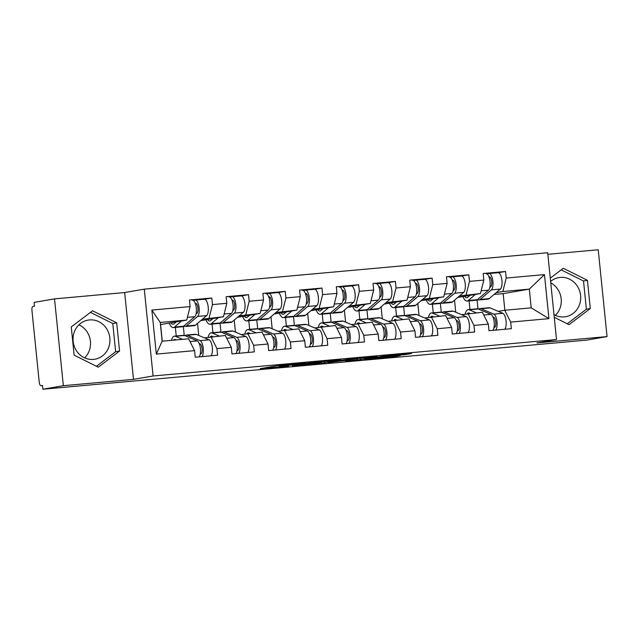 <?xml version="1.0" encoding="UTF-8"?>
<svg xmlns="http://www.w3.org/2000/svg" width="639" height="639" viewBox="0 0 639 639"><rect width="100%" height="100%" fill="white"/><g stroke="black" fill="none" stroke-linecap="round" stroke-linejoin="round"><path stroke-width="0.96" d="M305.642 363.144L276.887 365.764L260.217 368.655L288.596 366.091L279.978 366.57L305.642 363.144M553.989 314.66A19.849 18.427 80.2 0 0 564.245 316.896A19.849 18.427 80.2 0 0 565.611 316.72A19.849 18.427 80.2 0 0 580.508 294.763A19.849 18.427 80.2 0 0 560.227 277.414A19.849 18.427 80.2 0 0 558.861 277.59A19.849 18.427 80.2 0 0 550.618 281.448M93.494 359.414A19.849 18.427 -99.8 0 1 73.221 342.065A19.849 18.427 -99.8 0 1 88.118 320.107A19.849 18.427 -99.8 0 1 89.484 319.923A19.849 18.427 -99.8 0 1 109.764 337.272A19.849 18.427 -99.8 0 1 94.868 359.23A19.849 18.427 -99.8 0 1 93.494 359.414M78.924 324.812A19.849 18.427 -99.8 0 1 84.636 357.872M404.998 354.653L411.46 353.535L384.199 356.003L364.302 359.254L396.356 356.338L400.549 355.42L370.061 358.551L381.387 356.562L404.998 354.653L404.942 354.126M133.479 379.358L124.661 292.542L54.523 298.876L63.341 385.692L133.479 379.358L153.088 375.98L556.513 339.541L536.912 342.927L607.05 336.593L586.602 340.124L42.893 389.223L42.509 385.429L40.968 385.692A3.818 1.414 -95.2 0 0 41.016 385.684M63.341 385.692L42.893 389.223M341.002 359.973L309.116 362.856L292.446 365.748L324.508 362.824L340.994 359.925M348.271 359.246L377.106 356.69L360.428 359.581L345.539 361.003L349.437 359.949L328.15 362.537L348.271 359.246M469.969 309.468L469.098 300.873M433.25 312.783L432.379 304.188M396.531 316.097L395.661 307.503M359.821 319.412L358.942 310.818M323.102 322.727L322.224 314.132M286.384 326.042L285.505 317.447M249.665 329.357L248.787 320.762M212.947 332.671L212.068 324.077M153.088 375.98L144.27 289.155L547.695 252.724L556.513 339.541M498.38 272.709L505.537 271.479L483.18 273.492L483.851 280.074L480.464 293.541L457.732 297.462M505.537 271.479L506.208 278.053L544.46 274.602L548.933 318.645L510.681 322.096L511.352 328.678L488.987 330.698L488.324 324.117L473.962 325.411L474.633 331.992L452.276 334.013L451.605 327.432L437.244 328.734L437.915 335.315L415.558 337.328L414.887 330.746L400.525 332.048L401.196 338.63L378.839 340.643L378.168 334.069L363.807 335.363L364.478 341.945L342.121 343.966L341.45 337.384L327.088 338.678L327.759 345.26L305.402 347.281L304.731 340.699L290.378 341.993L291.041 348.574L268.684 350.595L268.013 344.014L253.659 345.308L254.322 351.889L231.965 353.91L231.294 347.328L216.941 348.622L217.603 355.204L195.246 357.225L194.575 350.643L156.331 354.102L151.858 310.059L190.102 306.6L186.724 320.067L160.461 324.588M204.64 299.236L211.797 298.006L189.432 300.018L190.102 306.6M211.797 298.006L212.468 304.587L226.821 303.285L223.442 316.752L200.702 320.674M241.358 295.921L248.515 294.683L226.15 296.704L226.821 303.285M248.515 294.683L249.178 301.265L263.54 299.971L260.153 313.429L237.42 317.359M278.077 292.606L285.234 291.368L262.869 293.389L263.54 299.971M285.234 291.368L285.897 297.95L300.258 296.656L296.871 310.115L274.139 314.045M314.795 289.291L321.952 288.053L299.587 290.074L300.258 296.656M321.952 288.053L322.615 294.635L336.977 293.341L333.59 306.8L310.858 310.722M351.514 285.976L358.671 284.738L336.306 286.759L336.977 293.341M358.671 284.738L359.334 291.32L373.695 290.026L370.308 303.485L347.576 307.407M388.232 282.662L395.389 281.424L373.024 283.444L373.695 290.026M395.389 281.424L396.052 288.005L410.414 286.711L407.027 300.17L384.295 304.092M424.951 279.339L432.108 278.109L409.743 280.13L410.414 286.711M432.108 278.109L432.771 284.69L447.132 283.389L443.746 296.855L421.013 300.777M461.67 276.024L468.818 274.794L446.461 276.815L447.132 283.389M468.818 274.794L469.489 281.376L483.851 280.074M461.558 314.676L482.365 312.271L488.324 324.117M480.464 293.541L459.473 295.977M455.759 312.215L454.537 300.186M441.269 312.191L440.359 303.198M468.012 313.565L473.962 325.411M469.489 281.376L466.111 294.835M424.839 317.998L445.647 315.586L451.605 327.432M443.746 296.855L422.754 299.292M419.04 315.53L417.818 303.501M404.551 315.506L403.64 306.512M431.293 316.88L437.244 328.734M432.771 284.69L429.392 298.149M388.121 321.313L408.928 318.901L414.887 330.746M407.027 300.17L386.036 302.614M382.322 318.845L381.1 306.816M367.832 318.821L366.922 309.827M394.575 320.195L400.525 332.048M396.052 288.005L392.673 301.464M351.402 324.628L372.217 322.216L378.168 334.069M370.308 303.485L349.317 305.929M345.603 322.16L344.381 310.131M331.114 322.136L330.203 313.142M357.856 323.51L363.807 335.363M359.334 291.32L355.955 304.779M314.684 327.943L335.499 325.531L341.45 337.384M333.59 306.8L312.599 309.244M308.885 325.475L307.663 313.445M294.395 325.459L293.485 316.457M321.137 326.825L327.088 338.678M322.615 294.635L319.236 308.094M277.965 331.258L298.78 328.845L304.731 340.699M296.871 310.115L275.88 312.559M272.174 328.789L270.952 316.76M257.677 328.773L256.766 319.772M284.419 330.147L290.378 341.993M285.897 297.95L282.518 311.417M241.246 334.572L262.062 332.16L268.013 344.014M260.153 313.429L239.162 315.874M235.456 332.104L234.233 320.075M220.958 332.088L220.048 323.086M247.7 333.462L253.659 345.308M249.178 301.265L245.799 314.731M204.528 337.887L225.343 335.483L231.294 347.328M223.442 316.752L202.443 319.188M198.737 335.419L197.515 323.39M184.24 335.403L183.329 326.409M210.982 336.777L216.941 348.622M212.468 304.587L209.081 318.046M54.523 298.876L34.075 302.407L34.458 306.201L32.964 306.456A3.818 1.414 -95.2 0 0 31.95 310.498L39.227 382.13A3.818 1.414 -95.2 0 0 40.968 385.692M176.228 335.994L175.358 327.4M186.724 320.067L160.237 322.455L162.146 341.186L188.625 338.798L194.575 350.643M162.266 341.178L160.581 324.58M162.146 341.186L156.331 354.102M151.858 310.059L160.237 322.455M607.05 336.593L598.232 249.777L547.863 254.322M124.661 292.542L144.27 289.155M550.754 282.837A19.849 18.427 -99.8 0 1 555.379 315.362M498.276 311.361L504.73 310.25L531.209 307.854L529.308 289.124L502.829 291.52L496.191 292.662M504.85 310.234L503.165 293.636L529.308 289.124L544.46 274.602M503.165 293.636L494.083 294.459M477.988 308.877L477.069 299.883M504.73 310.25L510.681 322.096M531.209 307.854L548.933 318.645M506.208 278.053L502.829 291.52M92.551 310.786L71.264 326.936L74.132 355.14L98.278 367.193L119.557 351.043L116.697 322.839L92.551 310.786M554.261 317.311L569.022 324.684L590.3 308.533L587.441 280.329L563.294 268.276L550.283 278.149M313.605 362.481L296.744 365.268L311.512 363.727L321.976 361.874L313.589 362.377M357.776 358.695L341.41 360.516L357.776 358.695M96.449 366.283L115.635 351.722L112.776 323.518L90.458 312.375M112.776 323.518L116.697 322.839M115.635 351.722L119.557 351.043M567.192 323.773L586.378 309.204L583.519 281L561.202 269.866M583.519 281L587.441 280.329M586.378 309.204L590.3 308.533M195.398 300.042L204.272 299.244A8.403 3.115 84.8 0 1 204.368 299.228A8.403 3.115 84.8 0 1 208.106 306.249A8.403 3.115 84.8 0 1 206.645 315.618L195.43 325.163A12.724 4.721 84.8 0 1 194.416 325.666A12.724 4.721 84.8 0 1 194.272 325.69A12.724 4.721 84.8 0 1 194.136 325.698M193.13 300.418L195.214 300.058A8.403 3.115 84.8 0 1 195.302 300.05A8.403 3.115 84.8 0 1 199.041 307.063A8.403 3.115 84.8 0 1 197.579 316.433L186.372 325.986A12.724 4.721 84.8 0 1 185.358 326.489A12.724 4.721 84.8 0 1 185.214 326.505A12.724 4.721 84.8 0 1 183.76 326.058M170.901 322.799A9.417 3.499 -95.2 0 0 173.033 324.285A9.417 3.499 -95.2 0 0 173.137 324.269A9.417 3.499 -95.2 0 0 173.888 323.893L176.268 321.872M192.483 300.306L192.387 300.314A8.403 3.115 84.8 0 1 192.483 300.306A8.403 3.115 84.8 0 1 196.221 307.319A8.403 3.115 84.8 0 1 194.751 316.688L183.545 326.241A12.724 4.721 84.8 0 1 182.53 326.745A12.724 4.721 84.8 0 1 182.387 326.761A12.724 4.721 84.8 0 1 182.251 326.769M181.668 320.938L174.487 327.056A12.724 4.721 84.8 0 1 173.473 327.559A12.724 4.721 84.8 0 1 173.329 327.583A12.724 4.721 84.8 0 1 169.199 323.086M196.588 303.916L195.502 304.108M196.045 314.068L196.98 313.278A5.088 1.893 -95.2 0 0 197.866 307.599A5.088 1.893 -95.2 0 0 195.606 303.341A5.088 1.893 -95.2 0 0 195.542 303.349L195.254 303.405M173.616 340.148A9.417 3.499 84.8 0 1 174.679 339.461A9.417 3.499 84.8 0 1 174.782 339.445A9.417 3.499 84.8 0 1 175.477 339.565L176.292 339.908M182.554 339.341L175.421 336.306A12.724 4.721 -95.2 0 0 174.487 336.146A12.724 4.721 -95.2 0 0 174.343 336.17A12.724 4.721 -95.2 0 0 171.444 340.347M201.996 356.618A8.403 3.115 -95.2 0 0 203.202 347.92A8.403 3.115 -95.2 0 0 200.039 340.651L187.315 335.235A12.724 4.721 -95.2 0 0 186.372 335.076A12.724 4.721 -95.2 0 0 186.229 335.092A12.724 4.721 -95.2 0 0 185.062 335.739M199.224 343.542L200.095 343.91A5.088 1.893 84.8 0 1 202.084 349.166A5.088 1.893 84.8 0 1 200.686 353.974L200.271 354.046M211.054 355.795A8.403 3.115 -95.2 0 0 212.268 347.097A8.403 3.115 -95.2 0 0 209.105 339.836L196.373 334.421A12.724 4.721 -95.2 0 0 195.43 334.253A12.724 4.721 -95.2 0 0 195.294 334.277M199.168 356.874A8.403 3.115 -95.2 0 0 200.374 348.175A8.403 3.115 -95.2 0 0 197.211 340.906L184.487 335.491A12.724 4.721 -95.2 0 0 183.545 335.331A12.724 4.721 -95.2 0 0 183.401 335.347M232.117 296.728L240.991 295.929A8.403 3.115 84.8 0 1 241.087 295.913A8.403 3.115 84.8 0 1 244.825 302.934A8.403 3.115 84.8 0 1 243.355 312.303L232.149 321.848A12.724 4.721 84.8 0 1 231.134 322.352A12.724 4.721 84.8 0 1 230.991 322.375A12.724 4.721 84.8 0 1 230.855 322.375M229.84 297.103L231.933 296.744A8.403 3.115 84.8 0 1 232.021 296.736A8.403 3.115 84.8 0 1 235.759 303.749A8.403 3.115 84.8 0 1 234.297 313.118L223.091 322.663A12.724 4.721 84.8 0 1 222.076 323.174A12.724 4.721 84.8 0 1 221.933 323.19A12.724 4.721 84.8 0 1 220.479 322.743M207.619 319.476A9.417 3.499 -95.2 0 0 209.752 320.97A9.417 3.499 -95.2 0 0 209.856 320.954A9.417 3.499 -95.2 0 0 210.606 320.578L212.987 318.549M229.201 296.991L229.105 296.999A8.403 3.115 84.8 0 1 229.201 296.991A8.403 3.115 84.8 0 1 232.939 304.004A8.403 3.115 84.8 0 1 231.47 313.374L220.263 322.919A12.724 4.721 84.8 0 1 219.249 323.43A12.724 4.721 84.8 0 1 219.105 323.446A12.724 4.721 84.8 0 1 218.969 323.454M218.386 317.623L211.205 323.741A12.724 4.721 84.8 0 1 210.183 324.245A12.724 4.721 84.8 0 1 210.047 324.261A12.724 4.721 84.8 0 1 205.918 319.772M233.307 300.602L232.221 300.785M232.764 310.754L233.698 309.955A5.088 1.893 -95.2 0 0 234.585 304.284A5.088 1.893 -95.2 0 0 232.316 300.026A5.088 1.893 -95.2 0 0 232.261 300.034L231.973 300.082M268.835 293.413L277.709 292.614A8.403 3.115 84.8 0 1 277.805 292.598A8.403 3.115 84.8 0 1 281.543 299.611A8.403 3.115 84.8 0 1 280.074 308.98L268.867 318.534A12.724 4.721 84.8 0 1 267.853 319.037A12.724 4.721 84.8 0 1 267.709 319.053A12.724 4.721 84.8 0 1 267.573 319.061M266.559 293.788L268.652 293.429A8.403 3.115 84.8 0 1 268.739 293.421A8.403 3.115 84.8 0 1 272.478 300.434A8.403 3.115 84.8 0 1 271.016 309.803L259.809 319.348A12.724 4.721 84.8 0 1 258.795 319.859A12.724 4.721 84.8 0 1 258.651 319.875A12.724 4.721 84.8 0 1 257.197 319.428M244.338 316.161A9.417 3.499 -95.2 0 0 246.47 317.655A9.417 3.499 -95.2 0 0 246.574 317.639A9.417 3.499 -95.2 0 0 247.325 317.263L249.705 315.235M265.92 293.668L265.824 293.684A8.403 3.115 84.8 0 1 265.92 293.668A8.403 3.115 84.8 0 1 269.658 300.689A8.403 3.115 84.8 0 1 268.188 310.059L256.982 319.604A12.724 4.721 84.8 0 1 255.967 320.107A12.724 4.721 84.8 0 1 255.824 320.131A12.724 4.721 84.8 0 1 255.68 320.139M255.105 314.308L247.924 320.427A12.724 4.721 84.8 0 1 246.902 320.93A12.724 4.721 84.8 0 1 246.766 320.946A12.724 4.721 84.8 0 1 242.636 316.457M270.025 297.287L268.939 297.47M269.482 307.439L270.417 306.64A5.088 1.893 -95.2 0 0 271.303 300.961A5.088 1.893 -95.2 0 0 269.035 296.712A5.088 1.893 -95.2 0 0 268.979 296.72L268.692 296.768M305.554 290.098L314.428 289.299A8.403 3.115 84.8 0 1 314.524 289.283A8.403 3.115 84.8 0 1 318.262 296.296A8.403 3.115 84.8 0 1 316.792 305.666L305.586 315.219A12.724 4.721 84.8 0 1 304.571 315.722A12.724 4.721 84.8 0 1 304.428 315.738A12.724 4.721 84.8 0 1 304.292 315.746M303.277 290.473L305.362 290.114A8.403 3.115 84.8 0 1 305.458 290.098A8.403 3.115 84.8 0 1 309.196 297.119A8.403 3.115 84.8 0 1 307.734 306.488L296.528 316.033A12.724 4.721 84.8 0 1 295.506 316.537A12.724 4.721 84.8 0 1 295.37 316.561A12.724 4.721 84.8 0 1 293.916 316.105M281.048 312.846A9.417 3.499 -95.2 0 0 283.181 314.34A9.417 3.499 -95.2 0 0 283.293 314.324A9.417 3.499 -95.2 0 0 284.043 313.949L286.424 311.92M302.63 290.354L302.543 290.37A8.403 3.115 84.8 0 1 302.63 290.354A8.403 3.115 84.8 0 1 306.377 297.375A8.403 3.115 84.8 0 1 304.907 306.744L293.7 316.289A12.724 4.721 84.8 0 1 292.686 316.792A12.724 4.721 84.8 0 1 292.542 316.816A12.724 4.721 84.8 0 1 292.398 316.824M291.823 310.985L284.643 317.112A12.724 4.721 84.8 0 1 283.62 317.615A12.724 4.721 84.8 0 1 283.484 317.631A12.724 4.721 84.8 0 1 279.355 313.142M306.744 293.972L305.658 294.156M306.201 304.124L307.135 303.325A5.088 1.893 -95.2 0 0 308.022 297.646A5.088 1.893 -95.2 0 0 305.754 293.397A5.088 1.893 -95.2 0 0 305.698 293.405L305.41 293.453M342.272 286.783L351.146 285.976A8.403 3.115 84.8 0 1 351.242 285.968A8.403 3.115 84.8 0 1 354.98 292.981A8.403 3.115 84.8 0 1 353.511 302.351L342.304 311.904A12.724 4.721 84.8 0 1 341.29 312.407A12.724 4.721 84.8 0 1 341.146 312.423A12.724 4.721 84.8 0 1 341.002 312.431M339.996 287.159L342.081 286.799A8.403 3.115 84.8 0 1 342.177 286.783A8.403 3.115 84.8 0 1 345.915 293.804A8.403 3.115 84.8 0 1 344.453 303.174L333.246 312.719A12.724 4.721 84.8 0 1 332.224 313.222A12.724 4.721 84.8 0 1 332.088 313.246A12.724 4.721 84.8 0 1 330.635 312.791M317.767 309.532A9.417 3.499 -95.2 0 0 319.899 311.017A9.417 3.499 -95.2 0 0 320.003 311.009A9.417 3.499 -95.2 0 0 320.762 310.634L323.142 308.605M339.349 287.039L339.261 287.055A8.403 3.115 84.8 0 1 339.349 287.039A8.403 3.115 84.8 0 1 343.087 294.06A8.403 3.115 84.8 0 1 341.625 303.429L330.419 312.974A12.724 4.721 84.8 0 1 329.404 313.477A12.724 4.721 84.8 0 1 329.261 313.501A12.724 4.721 84.8 0 1 329.117 313.501M328.542 307.671L321.361 313.789A12.724 4.721 84.8 0 1 320.339 314.3A12.724 4.721 84.8 0 1 320.203 314.316A12.724 4.721 84.8 0 1 316.073 309.827M343.462 290.657L342.376 290.841M342.919 300.809L343.854 300.01A5.088 1.893 -95.2 0 0 344.74 294.331A5.088 1.893 -95.2 0 0 342.472 290.082A5.088 1.893 -95.2 0 0 342.416 290.09L342.129 290.138M378.991 283.468L387.865 282.662A8.403 3.115 84.8 0 1 387.961 282.654A8.403 3.115 84.8 0 1 391.699 289.667A8.403 3.115 84.8 0 1 390.229 299.036L379.023 308.589A12.724 4.721 84.8 0 1 378.008 309.092A12.724 4.721 84.8 0 1 377.865 309.108A12.724 4.721 84.8 0 1 377.721 309.116M376.714 283.844L378.799 283.484A8.403 3.115 84.8 0 1 378.895 283.468A8.403 3.115 84.8 0 1 382.633 290.489A8.403 3.115 84.8 0 1 381.171 299.851L369.965 309.404A12.724 4.721 84.8 0 1 368.943 309.907A12.724 4.721 84.8 0 1 368.807 309.923A12.724 4.721 84.8 0 1 367.353 309.476M354.485 306.217A9.417 3.499 -95.2 0 0 356.618 307.702A9.417 3.499 -95.2 0 0 356.722 307.694A9.417 3.499 -95.2 0 0 357.481 307.319L359.861 305.29M376.067 283.724L375.98 283.74A8.403 3.115 84.8 0 1 376.067 283.724A8.403 3.115 84.8 0 1 379.806 290.737A8.403 3.115 84.8 0 1 378.344 300.106L367.137 309.659A12.724 4.721 84.8 0 1 366.123 310.163A12.724 4.721 84.8 0 1 365.979 310.179A12.724 4.721 84.8 0 1 365.835 310.187M365.26 304.356L358.072 310.474A12.724 4.721 84.8 0 1 357.057 310.985A12.724 4.721 84.8 0 1 356.921 311.001A12.724 4.721 84.8 0 1 352.792 306.512M380.181 287.334L379.095 287.526M379.638 297.494L380.572 296.696A5.088 1.893 -95.2 0 0 381.459 291.017A5.088 1.893 -95.2 0 0 379.191 286.767A5.088 1.893 -95.2 0 0 379.135 286.775L378.847 286.823M210.279 336.897A9.417 3.499 84.8 0 1 211.397 336.138A9.417 3.499 84.8 0 1 211.501 336.13A9.417 3.499 84.8 0 1 212.196 336.25L213.011 336.593M219.273 336.026L212.14 332.991A12.724 4.721 -95.2 0 0 211.205 332.831A12.724 4.721 -95.2 0 0 211.062 332.855A12.724 4.721 -95.2 0 0 208.098 337.272M238.714 353.303A8.403 3.115 -95.2 0 0 239.921 344.605A8.403 3.115 -95.2 0 0 236.757 337.336L224.033 331.921A12.724 4.721 -95.2 0 0 223.091 331.761A12.724 4.721 -95.2 0 0 222.947 331.777A12.724 4.721 -95.2 0 0 221.781 332.424M235.943 340.22L236.813 340.595A5.088 1.893 84.8 0 1 238.802 345.851A5.088 1.893 84.8 0 1 237.404 350.659L236.989 350.731M247.772 352.48A8.403 3.115 -95.2 0 0 248.986 343.782A8.403 3.115 -95.2 0 0 245.823 336.521L233.091 331.106A12.724 4.721 -95.2 0 0 232.149 330.938A12.724 4.721 -95.2 0 0 232.013 330.962M235.887 353.559A8.403 3.115 -95.2 0 0 237.093 344.852A8.403 3.115 -95.2 0 0 233.93 337.592L221.206 332.176A12.724 4.721 -95.2 0 0 220.263 332.016A12.724 4.721 -95.2 0 0 220.12 332.032M246.997 333.582A9.417 3.499 84.8 0 1 248.116 332.823A9.417 3.499 84.8 0 1 248.22 332.815A9.417 3.499 84.8 0 1 248.914 332.935L249.729 333.278M255.991 332.711L248.859 329.676A12.724 4.721 -95.2 0 0 247.924 329.516A12.724 4.721 -95.2 0 0 247.78 329.532A12.724 4.721 -95.2 0 0 244.817 333.957M275.433 349.988A8.403 3.115 -95.2 0 0 276.639 341.282A8.403 3.115 -95.2 0 0 273.476 334.021L260.744 328.606A12.724 4.721 -95.2 0 0 259.809 328.446A12.724 4.721 -95.2 0 0 259.666 328.462A12.724 4.721 -95.2 0 0 258.499 329.101M272.661 336.905L273.532 337.272A5.088 1.893 84.8 0 1 275.521 342.536A5.088 1.893 84.8 0 1 274.123 347.344L273.708 347.416M284.491 349.166A8.403 3.115 -95.2 0 0 285.697 340.467A8.403 3.115 -95.2 0 0 282.534 333.207L269.81 327.783A12.724 4.721 -95.2 0 0 268.867 327.623A12.724 4.721 -95.2 0 0 268.723 327.647M272.605 350.236A8.403 3.115 -95.2 0 0 273.812 341.538A8.403 3.115 -95.2 0 0 270.648 334.277L257.924 328.861A12.724 4.721 -95.2 0 0 256.982 328.702A12.724 4.721 -95.2 0 0 256.838 328.718M283.716 330.267A9.417 3.499 84.8 0 1 284.834 329.508A9.417 3.499 84.8 0 1 284.938 329.492A9.417 3.499 84.8 0 1 285.633 329.612L286.448 329.964M292.71 329.397L285.577 326.361A12.724 4.721 -95.2 0 0 284.635 326.202A12.724 4.721 -95.2 0 0 284.499 326.217A12.724 4.721 -95.2 0 0 281.535 330.643M312.151 346.665A8.403 3.115 -95.2 0 0 313.358 337.967A8.403 3.115 -95.2 0 0 310.195 330.706L297.462 325.291A12.724 4.721 -95.2 0 0 296.528 325.131A12.724 4.721 -95.2 0 0 296.384 325.147A12.724 4.721 -95.2 0 0 295.218 325.786M309.38 333.59L310.25 333.957A5.088 1.893 84.8 0 1 312.239 339.221A5.088 1.893 84.8 0 1 310.842 344.03L310.426 344.101M321.209 345.851A8.403 3.115 -95.2 0 0 322.415 337.152A8.403 3.115 -95.2 0 0 319.252 329.892L306.528 324.468A12.724 4.721 -95.2 0 0 305.586 324.308A12.724 4.721 -95.2 0 0 305.442 324.324M309.324 346.921A8.403 3.115 -95.2 0 0 310.53 338.223A8.403 3.115 -95.2 0 0 307.367 330.962L294.643 325.547A12.724 4.721 -95.2 0 0 293.7 325.379A12.724 4.721 -95.2 0 0 293.557 325.403M320.435 326.952A9.417 3.499 84.8 0 1 321.553 326.194A9.417 3.499 84.8 0 1 321.657 326.178A9.417 3.499 84.8 0 1 322.352 326.297L323.166 326.649M329.428 326.082L322.296 323.046A12.724 4.721 -95.2 0 0 321.353 322.887A12.724 4.721 -95.2 0 0 321.217 322.903A12.724 4.721 -95.2 0 0 318.254 327.328M348.87 343.351A8.403 3.115 -95.2 0 0 350.076 334.652A8.403 3.115 -95.2 0 0 346.913 327.392L334.181 321.976A12.724 4.721 -95.2 0 0 333.246 321.808A12.724 4.721 -95.2 0 0 333.103 321.832A12.724 4.721 -95.2 0 0 331.937 322.471M346.098 330.275L346.961 330.643A5.088 1.893 84.8 0 1 348.958 335.898A5.088 1.893 84.8 0 1 347.56 340.715L347.145 340.787M357.928 342.536A8.403 3.115 -95.2 0 0 359.134 333.838A8.403 3.115 -95.2 0 0 355.971 326.569L343.247 321.153A12.724 4.721 -95.2 0 0 342.304 320.994A12.724 4.721 -95.2 0 0 342.161 321.01M346.042 343.606A8.403 3.115 -95.2 0 0 347.249 334.908A8.403 3.115 -95.2 0 0 344.086 327.647L331.361 322.232A12.724 4.721 -95.2 0 0 330.419 322.064A12.724 4.721 -95.2 0 0 330.275 322.088M357.153 323.63A9.417 3.499 84.8 0 1 358.271 322.879A9.417 3.499 84.8 0 1 358.375 322.863A9.417 3.499 84.8 0 1 359.07 322.983L359.877 323.326M366.139 322.767L359.014 319.732A12.724 4.721 -95.2 0 0 358.072 319.572A12.724 4.721 -95.2 0 0 357.936 319.588A12.724 4.721 -95.2 0 0 354.972 324.013M385.589 340.036A8.403 3.115 -95.2 0 0 386.795 331.337A8.403 3.115 -95.2 0 0 383.632 324.077L370.9 318.653A12.724 4.721 -95.2 0 0 369.957 318.494A12.724 4.721 -95.2 0 0 369.821 318.518A12.724 4.721 -95.2 0 0 368.655 319.157M382.817 326.96L383.68 327.328A5.088 1.893 84.8 0 1 385.676 332.584A5.088 1.893 84.8 0 1 384.279 337.392L383.863 337.464M394.646 339.221A8.403 3.115 -95.2 0 0 395.853 330.523A8.403 3.115 -95.2 0 0 392.689 323.254L379.965 317.839A12.724 4.721 -95.2 0 0 379.023 317.679A12.724 4.721 -95.2 0 0 378.879 317.695M382.761 340.291A8.403 3.115 -95.2 0 0 383.967 331.593A8.403 3.115 -95.2 0 0 380.804 324.332L368.08 318.909A12.724 4.721 -95.2 0 0 367.137 318.749A12.724 4.721 -95.2 0 0 366.994 318.773M415.709 280.146L424.584 279.347A8.403 3.115 84.8 0 1 424.671 279.339A8.403 3.115 84.8 0 1 428.41 286.352A8.403 3.115 84.8 0 1 426.948 295.721L415.741 305.266A12.724 4.721 84.8 0 1 414.727 305.777A12.724 4.721 84.8 0 1 414.583 305.793A12.724 4.721 84.8 0 1 414.439 305.801M413.433 280.529L415.518 280.17A8.403 3.115 84.8 0 1 415.614 280.154A8.403 3.115 84.8 0 1 419.352 287.167A8.403 3.115 84.8 0 1 417.89 296.536L406.684 306.089A12.724 4.721 84.8 0 1 405.661 306.592A12.724 4.721 84.8 0 1 405.525 306.608A12.724 4.721 84.8 0 1 404.072 306.161M391.204 302.902A9.417 3.499 -95.2 0 0 393.336 304.388A9.417 3.499 -95.2 0 0 393.44 304.372A9.417 3.499 -95.2 0 0 394.199 304.004L396.579 301.975M412.786 280.409L412.698 280.417A8.403 3.115 84.8 0 1 412.786 280.409A8.403 3.115 84.8 0 1 416.524 287.422A8.403 3.115 84.8 0 1 415.062 296.792L403.856 306.345A12.724 4.721 84.8 0 1 402.842 306.848A12.724 4.721 84.8 0 1 402.698 306.864A12.724 4.721 84.8 0 1 402.554 306.872M401.979 301.041L394.79 307.159A12.724 4.721 84.8 0 1 393.776 307.663A12.724 4.721 84.8 0 1 393.64 307.686A12.724 4.721 84.8 0 1 389.51 303.198M416.9 284.02L415.813 284.211M416.356 294.18L417.291 293.381A5.088 1.893 -95.2 0 0 418.178 287.702A5.088 1.893 -95.2 0 0 415.909 283.452A5.088 1.893 -95.2 0 0 415.853 283.46L415.566 283.508M393.872 320.315A9.417 3.499 84.8 0 1 394.982 319.564A9.417 3.499 84.8 0 1 395.094 319.548A9.417 3.499 84.8 0 1 395.789 319.668L396.595 320.011M402.858 319.444L395.733 316.417A12.724 4.721 -95.2 0 0 394.79 316.257A12.724 4.721 -95.2 0 0 394.654 316.273A12.724 4.721 -95.2 0 0 391.691 320.69M422.307 336.721A8.403 3.115 -95.2 0 0 423.513 328.023A8.403 3.115 -95.2 0 0 420.35 320.762L407.618 315.339A12.724 4.721 -95.2 0 0 406.676 315.179A12.724 4.721 -95.2 0 0 406.54 315.195A12.724 4.721 -95.2 0 0 405.374 315.842M419.535 323.646L420.398 324.013A5.088 1.893 84.8 0 1 422.395 329.269A5.088 1.893 84.8 0 1 420.997 334.077L420.582 334.149M431.365 335.906A8.403 3.115 -95.2 0 0 432.571 327.2A8.403 3.115 -95.2 0 0 429.408 319.939L416.684 314.524A12.724 4.721 -95.2 0 0 415.741 314.364A12.724 4.721 -95.2 0 0 415.598 314.38M419.48 336.977A8.403 3.115 -95.2 0 0 420.686 328.278A8.403 3.115 -95.2 0 0 417.523 321.018L404.799 315.594A12.724 4.721 -95.2 0 0 403.856 315.434A12.724 4.721 -95.2 0 0 403.712 315.45M452.428 276.831L461.302 276.032A8.403 3.115 84.8 0 1 461.39 276.016A8.403 3.115 84.8 0 1 465.128 283.037A8.403 3.115 84.8 0 1 463.666 292.406L452.46 301.951A12.724 4.721 84.8 0 1 451.446 302.455A12.724 4.721 84.8 0 1 451.302 302.479A12.724 4.721 84.8 0 1 451.158 302.487M450.152 277.206L452.236 276.847A8.403 3.115 84.8 0 1 452.332 276.839A8.403 3.115 84.8 0 1 456.07 283.852A8.403 3.115 84.8 0 1 454.609 293.221L443.402 302.774A12.724 4.721 84.8 0 1 442.38 303.277A12.724 4.721 84.8 0 1 442.244 303.293A12.724 4.721 84.8 0 1 440.79 302.846M427.922 299.587A9.417 3.499 -95.2 0 0 430.055 301.073A9.417 3.499 -95.2 0 0 430.159 301.057A9.417 3.499 -95.2 0 0 430.91 300.689L433.29 298.661M449.505 277.094L449.417 277.102A8.403 3.115 84.8 0 1 449.505 277.094A8.403 3.115 84.8 0 1 453.243 284.107A8.403 3.115 84.8 0 1 451.781 293.477L440.575 303.03A12.724 4.721 84.8 0 1 439.56 303.533A12.724 4.721 84.8 0 1 439.416 303.549A12.724 4.721 84.8 0 1 439.273 303.557M438.697 297.726L431.509 303.844A12.724 4.721 84.8 0 1 430.494 304.348A12.724 4.721 84.8 0 1 430.351 304.372A12.724 4.721 84.8 0 1 426.221 299.875M453.618 280.705L452.532 280.896M453.075 290.857L454.009 290.066A5.088 1.893 -95.2 0 0 454.896 284.387A5.088 1.893 -95.2 0 0 452.628 280.13A5.088 1.893 -95.2 0 0 452.572 280.138L452.284 280.194M430.59 317A9.417 3.499 84.8 0 1 431.7 316.249A9.417 3.499 84.8 0 1 431.804 316.233A9.417 3.499 84.8 0 1 432.507 316.353L433.314 316.696M439.576 316.129L432.451 313.102A12.724 4.721 -95.2 0 0 431.509 312.934A12.724 4.721 -95.2 0 0 431.373 312.958A12.724 4.721 -95.2 0 0 428.41 317.375M459.026 333.406A8.403 3.115 -95.2 0 0 460.232 324.708A8.403 3.115 -95.2 0 0 457.069 317.439L444.337 312.024A12.724 4.721 -95.2 0 0 443.394 311.864A12.724 4.721 -95.2 0 0 443.258 311.88A12.724 4.721 -95.2 0 0 442.092 312.527M456.254 320.331L457.117 320.698A5.088 1.893 84.8 0 1 459.114 325.954A5.088 1.893 84.8 0 1 457.716 330.762L457.3 330.834M468.083 332.584A8.403 3.115 -95.2 0 0 469.29 323.885A8.403 3.115 -95.2 0 0 466.127 316.624L453.402 311.209A12.724 4.721 -95.2 0 0 452.46 311.049A12.724 4.721 -95.2 0 0 452.316 311.065M456.198 333.662A8.403 3.115 -95.2 0 0 457.404 324.963A8.403 3.115 -95.2 0 0 454.241 317.695L441.517 312.279A12.724 4.721 -95.2 0 0 440.575 312.12A12.724 4.721 -95.2 0 0 440.431 312.136M489.147 273.516L498.021 272.717A8.403 3.115 84.8 0 1 498.108 272.701A8.403 3.115 84.8 0 1 501.847 279.722A8.403 3.115 84.8 0 1 500.385 289.092L489.178 298.637A12.724 4.721 84.8 0 1 488.164 299.14A12.724 4.721 84.8 0 1 488.02 299.164A12.724 4.721 84.8 0 1 487.876 299.172M486.87 273.891L488.955 273.532A8.403 3.115 84.8 0 1 489.051 273.524A8.403 3.115 84.8 0 1 492.789 280.537A8.403 3.115 84.8 0 1 491.327 289.906L480.113 299.459A12.724 4.721 84.8 0 1 479.098 299.963A12.724 4.721 84.8 0 1 478.962 299.979A12.724 4.721 84.8 0 1 477.501 299.531M464.641 296.272A9.417 3.499 -95.2 0 0 466.774 297.758A9.417 3.499 -95.2 0 0 466.877 297.742A9.417 3.499 -95.2 0 0 467.628 297.367L470.008 295.346M486.223 273.78L486.135 273.788A8.403 3.115 84.8 0 1 486.223 273.78A8.403 3.115 84.8 0 1 489.961 280.793A8.403 3.115 84.8 0 1 488.5 290.162L477.293 299.707A12.724 4.721 84.8 0 1 476.279 300.218A12.724 4.721 84.8 0 1 476.135 300.234A12.724 4.721 84.8 0 1 475.991 300.242M475.416 294.411L468.227 300.53A12.724 4.721 84.8 0 1 467.213 301.033A12.724 4.721 84.8 0 1 467.069 301.049A12.724 4.721 84.8 0 1 462.94 296.56M490.337 277.39L489.25 277.582M489.793 287.542L490.728 286.751A5.088 1.893 -95.2 0 0 491.615 281.072A5.088 1.893 -95.2 0 0 489.346 276.815A5.088 1.893 -95.2 0 0 489.29 276.823L489.003 276.871M467.309 313.685A9.417 3.499 84.8 0 1 468.419 312.934A9.417 3.499 84.8 0 1 468.523 312.918A9.417 3.499 84.8 0 1 469.226 313.038L470.032 313.382M476.295 312.814L469.17 309.779A12.724 4.721 -95.2 0 0 468.227 309.619A12.724 4.721 -95.2 0 0 468.091 309.643A12.724 4.721 -95.2 0 0 465.128 314.061M495.744 330.091A8.403 3.115 -95.2 0 0 496.95 321.393A8.403 3.115 -95.2 0 0 493.787 314.124L481.055 308.709A12.724 4.721 -95.2 0 0 480.113 308.549A12.724 4.721 -95.2 0 0 479.977 308.565A12.724 4.721 -95.2 0 0 478.811 309.212M492.973 317.016L493.835 317.383A5.088 1.893 84.8 0 1 495.832 322.639A5.088 1.893 84.8 0 1 494.434 327.448L494.019 327.519M504.802 329.269A8.403 3.115 -95.2 0 0 506.008 320.57A8.403 3.115 -95.2 0 0 502.845 313.31L490.121 307.894A12.724 4.721 -95.2 0 0 489.178 307.726A12.724 4.721 -95.2 0 0 489.035 307.75M492.917 330.347A8.403 3.115 -95.2 0 0 494.123 321.649A8.403 3.115 -95.2 0 0 490.96 314.38L478.236 308.964A12.724 4.721 -95.2 0 0 477.293 308.805A12.724 4.721 -95.2 0 0 477.149 308.821M288.461 364.645L288.501 365.101M281.248 365.3L281.352 366.339M279.866 365.42L279.978 366.57M324.364 361.402L324.508 362.824M321.161 362.057L321.281 363.192M360.284 358.159L360.428 359.581M357.089 358.814L357.201 359.949M396.3 355.803L396.356 356.338M393.065 356.099L393.129 356.698M408.177 353.83L408.225 354.286M194.751 316.688L187.403 317.351M183.545 326.241L174.487 327.056M206.645 315.618L197.579 316.433M195.43 325.163L186.372 325.986M200.039 340.651L209.105 339.836M187.315 335.235L196.373 334.421M190.015 341.561L197.211 340.906M175.421 336.306L184.487 335.491M231.47 313.374L224.121 314.037M220.263 322.919L211.205 323.741M243.355 312.303L234.297 313.118M232.149 321.848L223.091 322.663M268.188 310.059L260.84 310.722M256.982 319.604L247.924 320.427M280.074 308.98L271.016 309.803M268.867 318.534L259.809 319.348M304.907 306.744L297.558 307.407M293.7 316.289L284.643 317.112M316.792 305.666L307.734 306.488M305.586 315.219L296.528 316.033M341.625 303.429L334.277 304.092M330.419 312.974L321.361 313.789M353.511 302.351L344.453 303.174M342.304 311.904L333.246 312.719M378.344 300.106L370.995 300.777M367.137 309.659L358.072 310.474M390.229 299.036L381.171 299.851M379.023 308.589L369.965 309.404M236.757 337.336L245.823 336.521M224.033 331.921L233.091 331.106M226.733 338.247L233.93 337.592M212.14 332.991L221.206 332.176M273.476 334.021L282.534 333.207M260.744 328.606L269.81 327.783M263.452 334.924L270.648 334.277M248.859 329.676L257.924 328.861M310.195 330.706L319.252 329.892M297.462 325.291L306.528 324.468M300.17 331.609L307.367 330.962M285.577 326.361L294.643 325.547M346.913 327.392L355.971 326.569M334.181 321.976L343.247 321.153M336.881 328.294L344.086 327.647M322.296 323.046L331.361 322.232M383.632 324.077L392.689 323.254M370.9 318.653L379.965 317.839M373.599 324.979L380.804 324.332M359.014 319.732L368.08 318.909M415.062 296.792L407.714 297.454M403.856 306.345L394.79 307.159M426.948 295.721L417.89 296.536M415.741 305.266L406.684 306.089M420.35 320.762L429.408 319.939M407.618 315.339L416.684 314.524M410.318 321.665L417.523 321.018M395.733 316.417L404.799 315.594M451.781 293.477L444.432 294.14M440.575 303.03L431.509 303.844M463.666 292.406L454.609 293.221M452.46 301.951L443.402 302.774M457.069 317.439L466.127 316.624M444.337 312.024L453.402 311.209M447.036 318.35L454.241 317.695M432.451 313.102L441.517 312.279M488.5 290.162L481.143 290.825M477.293 299.707L468.227 300.53M500.385 289.092L491.327 289.906M489.178 298.637L480.113 299.459M493.787 314.124L502.845 313.31M481.055 308.709L490.121 307.894M483.755 315.035L490.96 314.38M469.17 309.779L478.236 308.964M287.885 364.693L287.941 365.244M279.291 365.476L279.419 366.714M194.272 325.69L185.214 326.505M182.387 326.761L173.329 327.583M204.368 299.228L195.302 300.05M186.372 335.076L195.43 334.253M174.487 336.146L183.545 335.331M230.991 322.375L221.933 323.19M219.105 323.446L210.047 324.261M241.087 295.913L232.021 296.736M267.709 319.053L258.651 319.875M255.824 320.131L246.766 320.946M277.805 292.598L268.739 293.421M304.428 315.738L295.37 316.561M292.542 316.816L283.484 317.631M314.524 289.283L305.458 290.098M341.146 312.423L332.088 313.246M329.261 313.501L320.203 314.316M351.242 285.968L342.177 286.783M377.865 309.108L368.807 309.923M365.979 310.179L356.921 311.001M387.961 282.654L378.895 283.468M223.091 331.761L232.149 330.938M211.205 332.831L220.263 332.016M259.809 328.446L268.867 327.623M247.924 329.516L256.982 328.702M296.528 325.131L305.586 324.308M284.635 326.202L293.7 325.379M333.246 321.808L342.304 320.994M321.353 322.887L330.419 322.064M369.957 318.494L379.023 317.679M358.072 319.572L367.137 318.749M414.583 305.793L405.525 306.608M402.698 306.864L393.64 307.686M424.671 279.339L415.614 280.154M406.676 315.179L415.741 314.364M394.79 316.257L403.856 315.434M451.302 302.479L442.244 303.293M439.416 303.549L430.351 304.372M461.39 276.016L452.332 276.839M443.394 311.864L452.46 311.049M431.509 312.934L440.575 312.12M488.02 299.164L478.962 299.979M476.135 300.234L467.069 301.049M498.108 272.701L489.051 273.524M480.113 308.549L489.178 307.726M468.227 309.619L477.293 308.805"/></g></svg>
